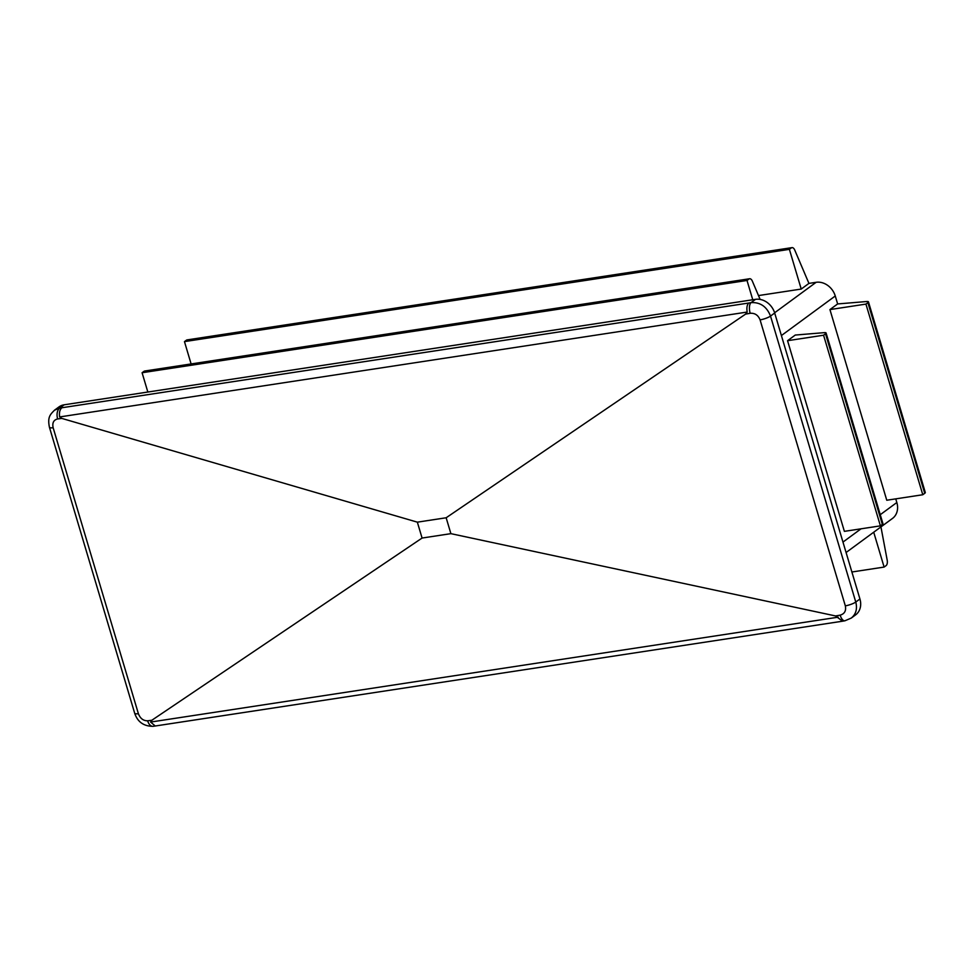 <?xml version="1.0" encoding="UTF-8"?>
<svg xmlns="http://www.w3.org/2000/svg" width="974" height="974" viewBox="0 0 974 974"><rect width="100%" height="100%" fill="white"/><g stroke="black" fill="none" stroke-linecap="round" stroke-linejoin="round"><path stroke-width="1.46" d="M823.566 335.214L880.399 525.863L844.385 531.354L787.552 340.705L823.566 335.214L825.526 333.778A5.101 1.144 -16.6 0 0 826.086 332.986A5.101 1.144 -16.6 0 0 824.308 332.645L795.259 335.056L787.552 340.705M865.935 304.095L922.78 494.743L886.766 500.234L829.933 309.586L865.935 304.095L867.895 302.658A5.101 1.144 -16.6 0 0 868.467 301.867A5.101 1.144 -16.6 0 0 866.69 301.526L837.64 303.937L829.933 309.586M758.49 295.572L801.225 289.059L789.39 249.344L791.338 247.895A5.101 2.63 -98.7 0 1 791.996 247.627A5.101 2.63 -98.7 0 1 794.747 250.062L808.931 283.397L816.127 282.302A17.008 14.062 53.7 0 1 835.266 295.986L837.64 303.937M895.751 498.858L896.835 502.523A17.008 14.062 53.7 0 1 892.501 518.424L846.077 552.514M851.885 571.994L884.112 567.075L886.06 565.638A5.101 2.63 81.3 0 0 887.192 560.147L880.946 526.91M851.239 618.088L855.598 614.886A17.008 14.062 -126.3 0 0 859.932 598.986L855.769 602.042C857.497 608.835 855.988 614.192 851.239 618.088L844.908 620.791A8.498 3.786 -100.1 0 1 840.172 615.142C844.592 613.851 846.309 610.759 845.335 605.865L760.085 319.898C758.186 315.162 754.899 312.958 750.187 313.287L745.609 314.103L446.153 517.766L417.347 522.161L422.083 538.05L450.889 533.655L446.153 517.766M745.609 314.103L747.168 312.057L59.633 416.945L61.849 418.418L57.649 418.942C53.631 419.94 52.121 422.874 53.144 427.744L138.393 713.711C140.244 718.471 143.324 720.833 147.634 720.797A8.498 4.955 82.9 0 0 153.137 726.324L842.534 621.205L835.595 615.958L450.889 533.655M147.634 720.797L151.834 720.261L150.605 722.063L155.316 726.044M859.932 598.986L774.683 313.019A17.008 14.062 -126.3 0 0 755.544 299.335L751.064 302.622C760.28 302.11 766.757 306.591 770.519 316.075A8.498 1.899 163.4 0 1 760.085 319.898M747.168 312.057C746.498 307.747 747.034 304.74 748.775 303.024L59.718 408.082A8.498 4.955 -97.1 0 0 57.649 418.942M59.633 416.945C59.049 412.623 59.779 409.579 61.825 407.826M64.199 404.794A17.008 14.062 -126.3 0 0 58.878 406.974L54.52 410.176L59.718 408.082L64.199 404.794L755.544 299.335M808.931 283.397L801.225 289.059M151.834 720.261L422.083 538.05M61.849 418.418L417.347 522.161M748.775 303.024L751.064 302.622A8.498 3.786 79.9 0 0 750.187 313.287M54.495 410.188L54.52 410.176C50.283 414.522 47.349 416.896 49.431 427.269A8.498 1.899 163.4 0 0 53.144 427.744M873.715 532.218L884.112 567.075M191.111 363.947L184.463 341.618L186.424 340.182A5.101 2.63 -98.7 0 1 187.069 339.902L791.996 247.627M147.841 392.035L142.082 372.738L144.042 371.301A5.101 2.63 -98.7 0 1 144.7 371.021L749.615 278.747A5.101 2.63 -98.7 0 1 752.378 281.194L760.122 299.408M752.756 299.748L747.009 280.463L748.969 279.027A5.101 2.63 -98.7 0 1 749.615 278.747M880.399 525.863L882.359 524.426A5.101 1.144 -16.6 0 0 882.919 523.622L826.086 332.986M922.78 494.743L924.728 493.307A5.101 1.144 -16.6 0 0 925.3 492.503L868.467 301.867M184.463 341.618L789.39 249.344M142.082 372.738L747.009 280.463M835.266 295.986L781.404 335.555M896.835 502.523L880.265 514.698M861.028 528.821L842.973 542.08M774.683 313.019L770.519 316.075L855.769 602.042A8.498 1.899 163.4 0 1 845.335 605.865M138.393 713.711A8.498 1.899 163.4 0 1 134.68 713.236C137.602 721.965 143.75 726.324 153.137 726.324M835.595 615.958L840.172 615.142M150.605 722.063L838.139 617.187M816.127 282.302L774.61 312.788M186.424 340.182L791.338 247.895M144.042 371.301L748.969 279.027M882.359 524.426L825.526 333.778M924.728 493.307L867.895 302.658M844.908 620.791L842.534 621.205M134.68 713.236L49.431 427.269"/></g></svg>
